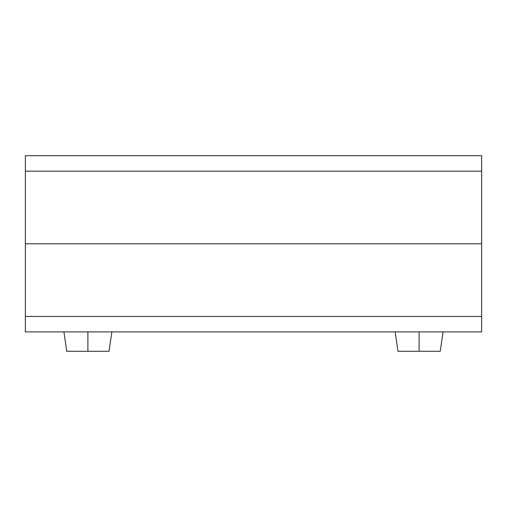 <?xml version="1.0" encoding="UTF-8"?>
<svg xmlns="http://www.w3.org/2000/svg" width="507" height="507" viewBox="0 0 507 507"><rect width="100%" height="100%" fill="white"/><g stroke="black" fill="none" stroke-linecap="round" stroke-linejoin="round"><path stroke-width="0.76" d="M481.65 243.81L25.35 243.81L25.35 331.901L25.35 316.45L481.65 316.45L481.65 243.81L25.35 243.81L25.35 316.45L481.65 316.45L481.65 155.719L481.65 171.17L25.35 171.17L25.35 243.81L481.65 243.81L481.65 171.17L25.35 171.17L25.35 243.81L481.65 243.81M481.65 331.901L481.65 316.45L481.65 331.901L25.35 331.901L481.65 331.901M25.35 155.719L25.35 171.17L25.35 155.719L481.65 155.719L25.35 155.719M87.895 331.901L87.895 351.281L109.037 351.281L87.895 351.281L87.895 331.901M66.753 351.281L87.895 351.281L66.753 351.281L63.933 331.901M419.105 331.901L419.105 351.281L440.247 351.281L419.105 351.281L419.105 331.901M397.963 351.281L419.105 351.281L397.963 351.281L395.149 331.901M111.851 331.901L109.037 351.281M443.067 331.901L440.247 351.281"/></g></svg>
